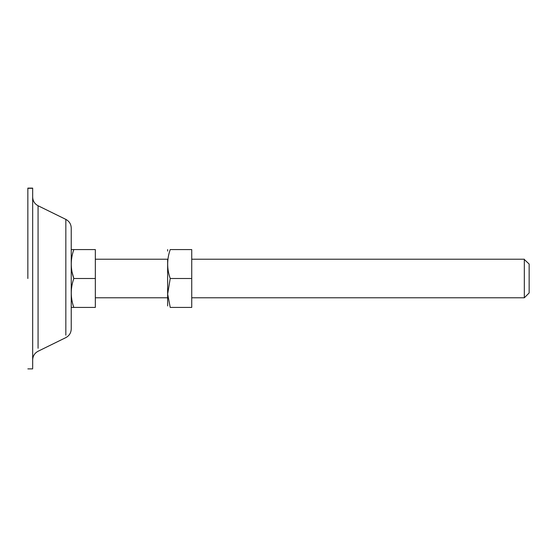 <?xml version="1.0" encoding="UTF-8"?>
<svg xmlns="http://www.w3.org/2000/svg" width="557" height="557" viewBox="0 0 557 557"><rect width="100%" height="100%" fill="white"/><g stroke="black" fill="none" stroke-linecap="round" stroke-linejoin="round"><path stroke-width="0.84" d="M167.636 251.075L167.643 249.578M167.636 262.967L167.636 305.925M170.226 249.578L191.733 249.578L191.733 307.422L170.226 307.422C166.835 307.422 166.835 307.422 170.226 307.422L167.65 294.047L170.219 278.5C166.828 268.885 166.828 259.242 170.226 249.578C166.835 249.578 166.835 249.578 170.226 249.578L170.198 249.661M167.636 259.277L167.636 278.5M191.733 278.5L170.219 278.5M27.85 278.5L27.85 188.182M32.668 368.247L32.668 188.12L27.85 188.12M32.668 359.913C32.828 356.007 34.631 353.117 38.064 351.258L65.837 337.619C69.277 335.753 71.073 332.87 71.233 328.964L71.233 228.036C71.073 224.13 69.277 221.247 65.837 219.381L65.837 219.423M524.332 297.744L524.332 259.221L191.733 259.221M524.332 259.52L529.15 264.039L529.15 292.961L524.332 297.779L191.733 297.779M71.233 278.5L71.233 249.592L73.816 249.578C70.426 259.242 70.419 268.885 73.816 278.5L72.076 272.095M73.816 307.422L73.816 307.422C70.426 297.807 70.419 288.164 73.816 278.5L95.331 278.5L95.331 307.422L71.247 307.422M95.331 278.5L95.331 249.578L73.816 249.578M32.668 188.287L27.85 188.287M38.064 348.264L38.064 205.777M65.837 335.182L65.837 219.381L38.064 205.742C34.631 203.883 32.828 200.993 32.668 197.087M27.85 368.88L32.668 368.88M167.636 259.221L95.331 259.221M95.331 297.779L167.636 297.779"/></g></svg>
